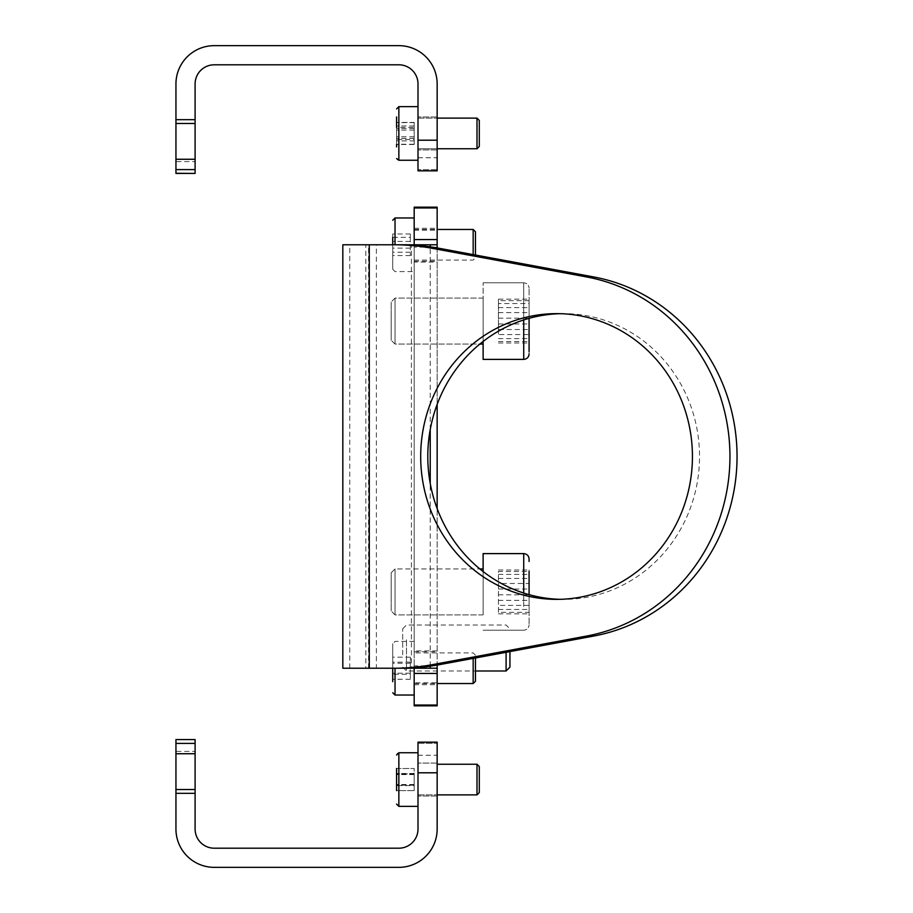 <?xml version="1.0" encoding="UTF-8"?>
<svg xmlns="http://www.w3.org/2000/svg" width="913" height="913" viewBox="0 0 913 913"><rect width="100%" height="100%" fill="white"/><g stroke="black" fill="none" stroke-linecap="round" stroke-linejoin="round"><path stroke-width="0.68" stroke-dasharray="4.57 3.42" d="M418.006 779.554L418.006 763.085L418.006 779.554M437.156 779.554L437.156 763.085L437.156 779.554M175.947 751.41L175.947 739.724L175.947 751.41L195.097 751.41L195.097 739.724L195.097 751.41M418.006 742.155L418.006 772.797L437.156 772.797L437.156 829.05A38.3 38.3 180 0 1 398.855 867.35L214.247 867.35A38.3 38.3 180 0 1 175.947 829.05L175.947 793.329L195.097 793.329L195.097 739.576L175.947 739.576L195.097 739.724M418.006 772.797L418.006 829.05A19.15 19.15 180 0 1 398.855 848.2L214.247 848.2A19.15 19.15 180 0 1 195.097 829.05L195.097 793.329M195.097 789.517L175.947 789.517L175.947 743.399L195.097 743.399M175.947 789.517L175.947 793.329M195.097 739.576L175.947 739.576L175.947 743.399M437.156 772.797L437.156 742.155M479.291 772.421L479.291 792.575L479.291 772.421M479.291 792.575L479.291 766.532L476.997 764.238L476.997 794.881M418.006 764.866L418.006 806.362L418.006 764.866M418.006 771.154L418.006 794.881L418.006 771.154M414.182 785.614L414.182 768.518L396.562 768.518L396.562 790.612L396.562 768.495L396.562 790.612L414.182 790.59L414.182 785.614L396.562 785.614M414.182 773.904L414.182 790.59L414.182 773.904L396.562 773.904M414.182 784.529L396.562 784.529M414.182 773.494L396.562 773.494M414.182 774.578L396.562 774.578M418.006 793.26L418.006 752.746L418.006 793.26M418.006 787.394L418.006 764.238L418.006 787.394M414.182 784.963L396.562 784.963M396.562 768.495L414.182 768.495L414.182 790.612L396.562 790.612M414.182 785.214L396.562 785.214M414.182 774.156L396.562 774.156M437.156 404.379L437.156 228.307L437.156 244.775L414.182 244.775L414.182 228.307L414.182 684.693L414.182 668.225L342.82 668.225M437.156 668.225L414.182 668.225L437.156 668.225L437.156 684.693L437.156 508.621M560.114 599.316A142.862 135.866 -90 0 0 563.663 599.362A142.862 135.866 -90 0 0 699.529 456.5A142.862 135.866 -90 0 0 563.663 313.638A142.862 135.866 -90 0 0 560.114 313.684M430.228 668.225L411.409 668.225L411.409 244.775L342.82 244.775M369.286 244.775L376.384 244.775L365.805 244.775L365.805 668.225L376.384 668.225L365.805 668.225M401.058 668.225L376.384 668.225L376.384 244.775L401.058 244.775M437.156 705.829L437.156 682.844L414.182 682.844L414.182 705.829M414.182 682.844L414.182 665.885L437.156 665.885L437.156 247.115L414.182 247.115L414.182 262.065L437.156 262.065M437.156 682.844L437.156 665.885M437.156 650.935L414.182 650.935L414.182 665.885M414.182 650.935L414.182 262.065M414.182 207.171L414.182 247.115M414.182 230.156L437.156 230.156L437.156 247.115M437.156 230.156L437.156 207.171M475.456 681.246L475.456 657.976M473.162 658.399L473.162 683.54M392.727 668.225L392.727 643.711L392.727 668.225M414.182 653.525L414.182 695.033L414.182 653.525M414.182 659.825L414.182 683.54L414.182 659.825M410.348 674.285L410.348 657.189L410.348 679.261L410.348 674.285L392.727 674.285M410.348 679.261L392.727 679.261M410.348 673.201L392.727 673.201M410.348 662.165L392.727 662.165M410.348 657.189L392.727 657.189M410.348 663.249L392.727 663.249M475.456 255.024L475.456 231.754M473.162 229.46L473.162 254.601M410.348 237.323L410.348 255.572L410.348 233.979L410.348 237.323L392.727 237.323L392.727 255.572L392.727 233.979L392.727 269.289L392.727 244.775M414.182 226.709L414.182 271.583L414.182 226.709M414.182 234.458L414.182 260.091L414.182 234.458M410.348 252.228L392.727 252.228M410.348 255.572L392.727 255.572M410.348 248.131L392.727 248.131M410.348 233.979L392.727 233.979M410.348 241.42L392.727 241.42M418.006 133.446L418.006 149.915L418.006 133.446M437.156 133.446L437.156 149.915L437.156 133.446M175.947 161.59L175.947 173.276L175.947 161.59L195.097 161.59L195.097 173.276L195.097 161.59M418.006 140.203L418.006 170.845L418.006 157.755L418.006 170.845L437.156 170.845L437.156 140.203L418.006 140.203L418.006 83.95A19.15 19.15 180 0 0 398.855 64.8L214.247 64.8A19.15 19.15 180 0 0 195.097 83.95L195.097 119.671L175.947 119.671L175.947 123.483L195.097 123.483L195.097 119.671M437.156 140.203L437.156 83.95A38.3 38.3 180 0 0 398.855 45.65L214.247 45.65A38.3 38.3 180 0 0 175.947 83.95L175.947 119.671M195.097 173.424L195.097 123.483M195.097 169.601L175.947 169.601L175.947 123.483M175.947 169.601L175.947 173.424L195.097 173.276L175.947 173.276M437.156 169.624L437.156 157.755L437.156 169.624L418.006 169.624L437.156 169.624M479.291 126.302L479.291 146.468L479.291 126.302M476.997 118.119L476.997 148.762L476.997 118.119L476.997 148.762L418.006 148.762L418.006 118.119L418.006 148.762L418.006 118.119L418.006 148.762L437.156 148.762M418.006 118.747L418.006 160.254L418.006 118.747M414.182 139.506L414.182 122.41L396.562 122.41L396.562 144.482L396.562 122.41L396.562 127.386L414.182 127.386L414.182 144.482L414.182 139.506L396.562 139.506M414.182 144.482L396.562 144.482L396.562 122.41M414.182 138.422L396.562 138.422M414.182 122.41L414.182 127.386M414.182 128.471L396.562 128.471M476.997 148.762L479.291 146.468L479.291 120.425M418.006 115.38L418.006 160.254L418.006 115.38M396.562 116.932L396.562 146.879M396.562 144.243L396.562 122.639L396.562 144.243L414.182 144.243L414.182 140.899L396.562 140.899M414.182 140.899L414.182 144.243M414.182 136.79L396.562 136.79M414.182 125.994L396.562 125.994M414.182 122.639L396.562 122.639M414.182 130.091L396.562 130.091M391.198 599.225L391.198 572.759L391.198 599.225M395.032 583.133L395.032 614.894L395.032 583.133M529.084 579.333L529.084 624.846L529.084 579.333M483.125 606.54L483.125 553.609L483.125 606.54M483.125 600.686L483.125 568.936L483.125 600.686M529.084 605.387L529.084 569.997L529.084 613.833L529.084 605.387L498.441 605.387L498.441 583.464L529.084 583.464M498.441 583.464L498.441 605.387M498.441 613.833L529.084 613.833M498.441 600.355L529.084 600.355M498.441 578.431L529.084 578.431M498.441 569.997L529.084 569.997M391.198 574.209L391.198 611.059L391.198 574.209M395.032 613.148L395.032 568.936L395.032 613.148M529.084 594.66L529.084 624.846L529.084 571.481L529.084 612.349L529.084 571.481L498.441 571.481L498.441 612.349L529.084 612.349M529.084 561.472L529.084 558.973M483.125 553.609L483.125 571.549M483.125 570.671L483.125 614.894L483.125 570.671M498.441 609.439L529.084 609.439M498.441 589.011L529.084 589.011M498.441 612.349L498.441 571.481M498.441 574.38L529.084 574.38M498.441 594.82L529.084 594.82M391.198 313.775L391.198 340.241L391.198 313.775M395.032 329.867L395.032 298.106L395.032 329.867M523.72 319.949L523.72 359.391C526.972 359.071 528.764 357.28 529.084 354.027L529.084 318.34M483.125 306.46L483.125 359.391L483.125 306.46M483.125 341.451L483.125 282.79L483.125 359.391L523.72 359.391L523.72 282.79L523.72 359.391M483.125 312.314L483.125 344.064L483.125 312.314M529.084 333.667L529.084 299.167L529.084 343.003L529.084 334.569L498.441 334.569L498.441 299.167L498.441 329.536L529.084 329.536M498.441 307.613L529.084 307.613M498.441 299.167L529.084 299.167M498.441 312.645L529.084 312.645M498.441 329.536L498.441 334.569M498.441 343.003L529.084 343.003L529.084 288.154L529.084 343.003M391.198 338.791L391.198 301.941L391.198 338.791M395.032 299.852L395.032 344.064L395.032 299.852M529.084 354.027L529.084 351.528M483.125 342.329L483.125 298.106L483.125 342.329M529.084 303.561L529.084 341.519L529.084 303.561L498.441 303.561L498.441 300.651L529.084 300.651M498.441 300.651L498.441 303.561M498.441 323.989L529.084 323.989M498.441 341.519L529.084 341.519M498.441 338.62L529.084 338.62M498.441 318.181L529.084 318.181M402.69 654.792L402.69 628.852L402.69 654.792M406.513 639.853L406.513 670.987L406.513 639.853M509.933 667.152L509.933 651.585M506.099 652.293L506.099 670.987M418.006 743.376L437.156 743.376L418.006 743.376M175.947 753.739L195.097 753.739M398.855 764.866L398.855 806.362L398.855 764.866M398.855 806.362L398.855 752.746L397.497 753.191M349.747 668.225L349.747 244.775M368.567 668.225L368.567 244.775M430.228 666.17L430.228 483.445M430.228 429.555L430.228 246.83M411.409 244.775L430.228 244.775M369.286 668.225L376.384 668.225M437.156 244.775L414.182 244.775M395.032 695.033L395.032 668.225M395.032 244.775L395.032 217.967M175.947 159.261L195.097 159.261M398.855 118.747L398.855 160.254L398.855 118.747M418.006 160.254L398.855 160.254L398.855 106.638M523.72 606.54L523.72 553.609L523.72 606.54M523.72 553.609L523.72 593.051M437.156 763.085L418.006 763.085L437.156 763.085M418.006 755.245L437.156 755.245M437.156 796.022L418.006 796.022L437.156 796.022M476.997 764.238L437.156 764.238M418.006 794.881L437.156 794.881L418.006 794.881M397.429 753.248L396.562 755.04M398.855 752.746L418.006 752.746M414.182 228.307L437.156 228.307M414.182 651.756L437.156 651.756M563.663 313.638L556.565 313.638M563.663 599.362L556.565 599.362M414.182 684.693L437.156 684.693M414.182 261.244L437.156 261.244M475.456 655.203L473.162 652.909L414.182 652.909M414.182 641.417L395.032 641.417L392.727 643.711M414.182 683.54L437.156 683.54M414.182 229.46L437.156 229.46M414.182 260.091L473.162 260.091L475.456 257.797M392.727 269.289L395.032 271.583L414.182 271.583M437.156 149.915L418.006 149.915L437.156 149.915M418.006 157.755L437.156 157.755M437.156 116.978L418.006 116.978L437.156 116.978M418.006 118.119L437.156 118.119L418.006 118.119M398.855 160.254L397.737 159.958M397.383 159.718L396.813 158.999M391.198 572.759L395.032 568.936L479.839 568.936L395.032 568.936L391.198 572.759M483.125 614.894L395.032 614.894L391.198 611.059L395.032 614.894L483.125 614.894M523.72 630.21L483.125 630.21L523.72 630.21C526.972 629.89 528.764 628.11 529.084 624.846C528.764 628.11 526.972 629.89 523.72 630.21M483.125 344.064L395.032 344.064L391.198 340.241L395.032 344.064L479.839 344.064M483.125 298.106L395.032 298.106L391.198 301.941L395.032 298.106L483.125 298.106M523.72 282.79L483.125 282.79L523.72 282.79C526.972 283.11 528.764 284.89 529.084 288.154C528.764 284.89 526.972 283.11 523.72 282.79M402.69 667.152L406.513 670.987L475.456 670.987M402.69 628.852L406.513 625.017L506.099 625.017L509.933 628.852"/><path stroke-width="1.37" d="M418.006 772.797L418.006 742.155L437.156 742.155L437.156 772.797L418.006 772.797L418.006 829.05A19.15 19.15 180 0 1 398.855 848.2L214.247 848.2A19.15 19.15 180 0 1 195.097 829.05L195.097 793.329L175.947 793.329L175.947 789.517L195.097 789.517L195.097 793.329M437.156 772.797L437.156 829.05A38.3 38.3 180 0 1 398.855 867.35L214.247 867.35A38.3 38.3 180 0 1 175.947 829.05L175.947 793.329M195.097 739.724L195.097 789.517M195.097 743.399L175.947 743.399L175.947 789.517M175.947 743.399L175.947 739.576L195.097 739.576M479.291 766.532L479.291 792.575L476.997 794.881L476.997 764.238L479.291 766.532M396.562 790.612L396.562 768.495M437.156 665.063L437.156 668.225L437.156 665.063M692.431 456.5A142.862 135.866 -90 0 0 556.565 313.638A142.862 135.866 -90 0 0 420.688 456.5A142.862 135.866 -90 0 0 556.565 599.362A142.862 135.866 -90 0 0 692.431 456.5M560.114 313.684A142.862 135.866 -90 0 0 427.798 456.5A142.862 135.866 -90 0 0 560.114 599.316M430.228 246.83L430.228 244.775L365.805 244.775M437.156 705.041L437.156 705.829L414.182 705.829L414.182 705.041L437.156 705.041L437.156 668.225L376.384 668.225M369.286 244.775L342.82 244.775L342.82 668.225L369.286 668.225L369.286 244.775L401.058 244.775A229.802 218.561 90 0 1 439.016 248.268L593.77 276.959A182.315 173.39 90 0 1 737.053 456.5A182.315 173.39 90 0 1 593.77 636.041L439.016 664.732A229.802 218.561 90 0 1 401.058 668.225L393.96 668.225A229.802 218.561 -90 0 0 431.917 664.732L439.016 664.732M439.016 248.268L431.917 248.268A229.802 218.561 -90 0 0 393.96 244.775M431.917 248.268L586.671 276.959A182.315 173.39 90 0 1 729.955 456.5A182.315 173.39 90 0 1 586.671 636.041L431.917 664.732M393.96 668.225L369.286 668.225M414.182 705.041L414.182 668.225M437.156 207.959L414.182 207.959L414.182 207.171L437.156 207.171L437.156 247.937L437.156 244.775L430.228 244.775M414.182 207.959L414.182 239.56L437.156 239.56M411.409 244.775L414.182 244.775L414.182 239.56M437.156 508.621L437.156 404.379M475.456 657.976L475.456 681.246L473.162 683.54L473.162 658.399M392.727 681.657L392.727 668.225L392.727 681.657M473.162 254.601L473.162 229.46L475.456 231.754L475.456 255.024M392.727 244.775L392.727 237.323M437.156 140.203L437.156 170.845L418.006 170.845L418.006 140.203L437.156 140.203L437.156 83.95A38.3 38.3 180 0 0 398.855 45.65L214.247 45.65A38.3 38.3 180 0 0 175.947 83.95L175.947 119.671L195.097 119.671L195.097 173.424L175.947 173.424L175.947 169.601L195.097 169.601M418.006 140.203L418.006 83.95A19.15 19.15 180 0 0 398.855 64.8L214.247 64.8A19.15 19.15 180 0 0 195.097 83.95L195.097 119.671M195.097 123.483L175.947 123.483L175.947 169.601M175.947 123.483L175.947 119.671M175.947 173.276L195.097 173.424M479.291 120.425L479.291 146.468L476.997 148.762L476.997 118.119L479.291 120.425L476.997 118.119L437.156 118.119L476.997 118.119M396.562 127.386L396.562 116.932M396.562 146.879L396.562 144.482M529.084 571.481L529.084 594.66M523.72 593.051L523.72 553.609C526.972 553.929 528.764 555.72 529.084 558.973L529.084 561.472M483.125 571.549L483.125 553.609L523.72 553.609C526.972 553.929 528.764 555.72 529.084 558.973M529.084 318.34L529.084 351.528M523.72 319.949L523.72 359.391L483.125 359.391L483.125 341.451M529.084 334.569L529.084 333.667M509.933 651.585L509.933 667.152L506.099 670.987L506.099 652.293M175.947 753.739L195.097 753.739M396.562 755.04L398.855 752.746L398.855 806.362L418.006 806.362L398.855 806.362L396.562 804.068L398.855 806.362M430.228 668.225L430.228 666.17M430.228 483.445L430.228 429.555M586.671 276.959L593.77 276.959M586.671 636.041L593.77 636.041M437.156 673.44L414.182 673.44M395.032 668.225L395.032 695.033L414.182 695.033M392.727 220.261L395.032 217.967L395.032 244.775M175.947 159.261L195.097 159.261M398.855 106.638L418.006 106.638L398.855 106.638L396.562 108.932L398.855 106.638L398.855 160.254L418.006 160.254M418.006 742.155L437.156 742.155M398.855 752.746L418.006 752.746M437.156 764.238L476.997 764.238M437.156 794.881L476.997 794.881L437.156 794.881M479.291 792.575L476.997 794.881M437.156 683.54L473.162 683.54M395.032 695.033L392.727 692.739M395.032 217.967L414.182 217.967M437.156 229.46L473.162 229.46M437.156 148.762L476.997 148.762M398.855 160.254L396.63 158.542M483.125 568.936L479.839 568.936L483.125 568.936M523.72 553.609L483.125 553.609M523.72 359.391C526.972 359.071 528.764 357.28 529.084 354.027M483.125 344.064L479.839 344.064M475.456 670.987L506.099 670.987"/></g></svg>
